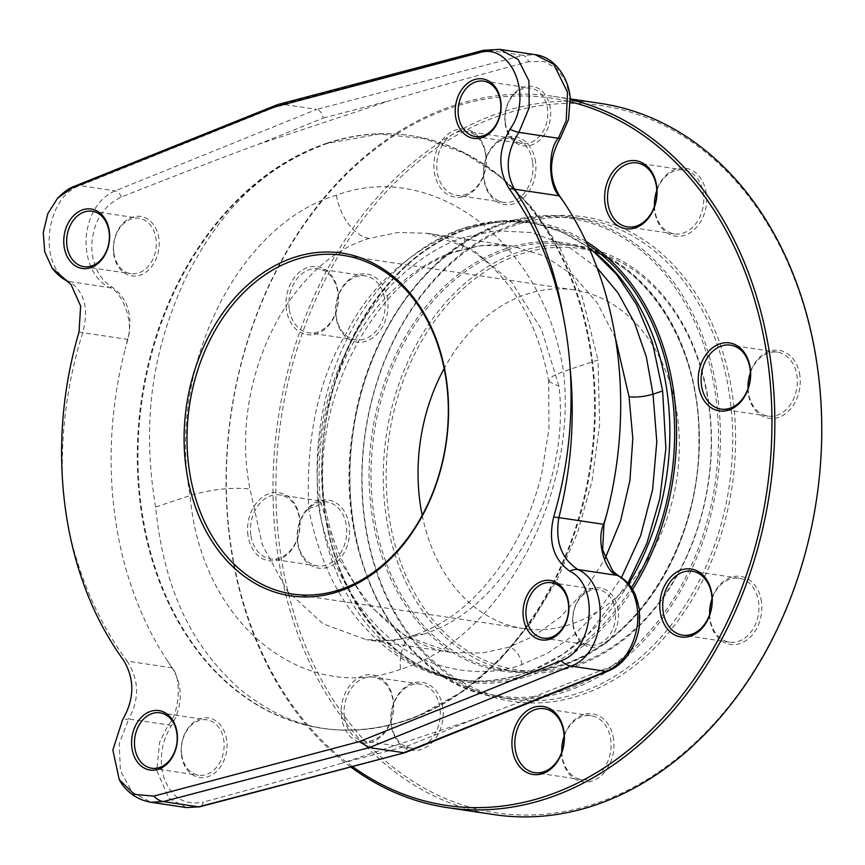 <?xml version="1.0" encoding="UTF-8"?>
<svg xmlns="http://www.w3.org/2000/svg" width="865" height="865" viewBox="0 0 865 865"><rect width="100%" height="100%" fill="white"/><g stroke="black" fill="none" stroke-linecap="round" stroke-linejoin="round"><path stroke-width="0.65" stroke-dasharray="4.33 3.24" d="M473.793 719.345L408.183 745.706L341.686 763.254L473.793 719.345C509.723 706.154 555.265 688.637 610.398 666.785C626.941 658.784 636.575 645.052 639.322 625.579C642.198 609.36 636.467 586.567 619.783 576.804L613.015 571.505M400.506 669.305C303.28 705.494 200.691 623.06 190.105 495.569C166.242 368.187 238.135 223.916 336.409 195.241C433.354 159.009 543.912 242.643 563.461 371.474C578.371 497.516 498.5 640.587 400.506 669.305A42.807 26.112 -108.4 0 1 414.919 634.975L414.919 634.975A42.807 26.112 -108.4 0 1 422.844 634.348L394.656 640.392L366.252 639.689L323.132 623.838L287.548 591.368L262.376 545.015L249.985 489.006C228.576 383.098 287.429 262.3 369.312 238.448L397.77 232.458L427.018 233.28L472.647 249.498L511.907 282.52L541.609 329.554L558.985 386.309C571.376 490.877 504.457 610.463 422.844 634.348M597.088 267.847L566.402 245.184L531.38 232.555L495.753 230.717L464.278 237.334C433.289 246.471 390.212 277.211 362.532 321.715C327.673 377.67 312.925 438.901 318.277 505.42L324.17 501.44L320.072 499.483L337.155 556.152L366.587 603.121L405.577 636.099L451.216 652.394L366.252 639.689C381.735 642.068 397.954 640.5 414.919 634.975C451.671 622.649 483.762 594.223 511.215 549.697C524.817 526.569 534.97 501.343 541.685 474.009L548.951 429.148L548.713 381.238L552.367 376.437L563.461 371.474L597.975 360.002L599.65 424.401L592.017 481.21L577.615 532.505L557.471 579.118L531.91 621.319L500.727 658.935L463.056 691.265L416.822 716.609L405.663 720.675C331.944 743.057 281.752 722.859 239.281 688.681C198.409 651.626 165.269 600.559 155.603 507.041L190.105 495.569C211.32 489.309 231.279 487.125 249.985 489.006M570.197 97.788L565.905 81.418L556.833 68.53L544.258 61.491L528.591 61.664A8.563 5.298 75.3 0 0 522.893 55.382L535.24 54.69M127.847 339.404L125.198 349.092L127.544 339.372A8.563 1.233 -165.8 0 1 127.847 339.404C133.145 315.595 127.825 298.09 111.877 286.899C95.323 277.092 89.614 254.342 92.501 238.124C95.28 218.672 104.925 204.962 121.414 197.004C176.557 175.152 222.089 157.625 258.019 144.433L390.126 100.535C426.38 89.722 472.539 76.769 528.591 61.664M186.364 807.575L168.783 798.157L156.77 770.585L159.571 742.386L168.199 724.892C179.52 714.371 182.018 677.122 171.951 667.823L167.334 660.698A333.879 252.742 98.5 0 1 125.198 349.092M167.334 660.698L172.254 667.877C183.272 686.269 182.926 705.656 171.248 726.038C158.641 745.576 159.333 769.969 166.167 782.933C173.724 798.936 186.083 805.337 203.232 802.125A8.563 5.341 -104.8 0 1 199.956 806.775M341.686 763.254C305.432 774.056 259.284 787.009 203.232 802.125M326.873 143.212A299.636 226.825 98.5 0 1 591.217 357.007A299.636 226.825 98.5 0 1 404.939 720.567A299.636 226.825 98.5 0 1 140.606 506.782A299.636 226.825 98.5 0 1 326.873 143.212M550.345 108.536A30.07 22.76 -81.5 0 0 523.812 87.084A30.07 22.76 -81.5 0 0 505.128 123.565A30.07 22.76 -81.5 0 0 531.651 145.017A30.07 22.76 -81.5 0 0 550.345 108.536M618.151 610.106A30.07 22.76 -81.5 0 0 591.628 588.654A30.07 22.76 -81.5 0 0 572.944 625.135A30.07 22.76 -81.5 0 0 599.467 646.587A30.07 22.76 -81.5 0 0 618.151 610.106M226.695 740.224A30.07 22.76 -81.5 0 0 200.172 718.772A30.07 22.76 -81.5 0 0 181.477 755.253A30.07 22.76 -81.5 0 0 208 776.705A30.07 22.76 -81.5 0 0 226.695 740.224M158.879 238.654A30.07 22.76 -81.5 0 0 132.356 217.202A30.07 22.76 -81.5 0 0 113.661 253.683A30.07 22.76 -81.5 0 0 140.184 275.135A30.07 22.76 -81.5 0 0 158.879 238.654M408.183 745.706L405.49 752.518M171.27 726.005A8.563 2.855 35.9 0 0 168.199 724.892L128.734 718.988L119.197 743.781L120.44 770.693L132.107 792.199L150.921 802.277M172.254 667.877A8.563 4.682 -33.8 0 1 171.951 667.823L127.123 661.12C139.146 679.695 139.687 698.985 128.734 718.988L122.56 719.885M69.795 534.527C81.494 583.064 100.6 625.254 127.123 661.12A25.68 12.283 143.3 0 1 123.371 660.006M66.01 280.379L69.589 281.59C84.662 292.111 89.041 309.14 82.716 332.679C67.589 381.065 60.853 430.424 62.529 480.745M79.018 331.976A25.68 1.946 -162.4 0 1 82.716 332.679L127.544 339.372C134.41 323.326 121.695 289.905 109.066 287.494C100.6 283.201 85.084 269.307 86.046 238.005C88.944 206.767 106.265 194.257 115.24 190.873L316.731 109.368L282.412 104.243L79.958 185.607C45.002 197.047 37.444 266.907 69.589 281.59L109.066 287.494A8.563 5.19 -62.1 0 0 111.899 286.91M258.019 144.433L323.315 118.029C322.213 113.174 320.018 110.288 316.731 109.368L522.893 55.382L487.611 50.105L282.412 104.243L278.238 104.438M155.603 507.041C139.827 412.356 156.63 342.637 184.18 281.168C213.947 221.397 254.44 169.832 327.608 143.32L379.367 134.064L424.315 138.638L464.321 153.224L500.132 176.352L531.878 207.481L559.439 247.087L582.091 296.673L597.975 360.002M499.646 49.359L487.611 50.105A25.68 16.013 -104.8 0 0 483.394 50.311M505.344 122.852A28.015 21.203 -81.5 0 0 522.265 143.558A28.015 21.203 -81.5 0 0 547.469 108.849A28.015 21.203 -81.5 0 0 530.548 88.144A28.015 21.203 -81.5 0 0 505.344 122.852M573.16 624.422A28.015 21.203 -81.5 0 0 590.081 645.117A28.015 21.203 -81.5 0 0 615.285 610.42A28.015 21.203 -81.5 0 0 598.364 589.714A28.015 21.203 -81.5 0 0 573.16 624.422M181.693 754.54A28.015 21.203 -81.5 0 0 198.615 775.235A28.015 21.203 -81.5 0 0 223.819 740.537A28.015 21.203 -81.5 0 0 206.897 719.831A28.015 21.203 -81.5 0 0 181.693 754.54M113.877 252.969A28.015 21.203 -81.5 0 0 130.799 273.675A28.015 21.203 -81.5 0 0 156.003 238.967A28.015 21.203 -81.5 0 0 139.081 218.261A28.015 21.203 -81.5 0 0 113.877 252.969M422.207 515.356A171.216 129.609 -81.5 0 0 523.379 628.563A171.216 129.609 -81.5 0 0 571.008 624.184A171.216 129.609 -81.5 0 0 679.36 447.205A171.216 129.609 -81.5 0 0 574.014 289.883A171.216 129.609 -81.5 0 0 526.396 294.262A171.216 129.609 -81.5 0 0 444.156 368.544M595.271 803.65A357.505 270.637 98.5 0 1 279.882 548.572A357.505 270.637 98.5 0 1 502.132 114.785A357.505 270.637 98.5 0 1 817.522 369.863A357.505 270.637 98.5 0 1 595.271 803.65M535.521 161.95A34.384 26.026 -81.5 0 0 505.192 137.416A34.384 26.026 -81.5 0 0 483.816 179.131A34.384 26.026 -81.5 0 0 514.145 203.664A34.384 26.026 -81.5 0 0 535.521 161.95M706.273 193.544A34.384 26.026 -81.5 0 0 675.943 169.01A34.384 26.026 -81.5 0 0 654.567 210.736A34.384 26.026 -81.5 0 0 684.896 235.258A34.384 26.026 -81.5 0 0 706.273 193.544M799.865 375.734A34.384 26.026 -81.5 0 0 769.526 351.212A34.384 26.026 -81.5 0 0 748.16 392.926A34.384 26.026 -81.5 0 0 778.489 417.449A34.384 26.026 -81.5 0 0 799.865 375.734M761.47 601.802A34.384 26.026 -81.5 0 0 731.141 577.269A34.384 26.026 -81.5 0 0 709.765 618.983A34.384 26.026 -81.5 0 0 740.094 643.517A34.384 26.026 -81.5 0 0 761.47 601.802M613.588 739.305A34.384 26.026 -81.5 0 0 583.259 714.771A34.384 26.026 -81.5 0 0 561.882 756.497A34.384 26.026 -81.5 0 0 592.211 781.019A34.384 26.026 -81.5 0 0 613.588 739.305M442.837 707.711A34.384 26.026 -81.5 0 0 412.508 683.177A34.384 26.026 -81.5 0 0 391.131 724.892A34.384 26.026 -81.5 0 0 421.46 749.425A34.384 26.026 -81.5 0 0 442.837 707.711M349.244 525.52A34.384 26.026 -81.5 0 0 318.915 500.986A34.384 26.026 -81.5 0 0 297.538 542.701A34.384 26.026 -81.5 0 0 327.867 567.235A34.384 26.026 -81.5 0 0 349.244 525.52M387.639 299.452A34.384 26.026 -81.5 0 0 357.31 274.919A34.384 26.026 -81.5 0 0 335.934 316.644A34.384 26.026 -81.5 0 0 366.263 341.167A34.384 26.026 -81.5 0 0 387.639 299.452M516.794 223.256A244.914 185.402 -81.5 0 0 364.543 520.427A244.914 185.402 -81.5 0 0 580.599 695.179A244.914 185.402 -81.5 0 0 732.86 398.008A244.914 185.402 -81.5 0 0 516.794 223.256M576.447 664.428A212.995 161.236 98.5 0 1 388.536 512.458A212.995 161.236 98.5 0 1 520.957 254.007A212.995 161.236 98.5 0 1 708.868 405.988A212.995 161.236 98.5 0 1 576.447 664.428M532.645 162.263A32.329 24.469 -81.5 0 0 513.118 138.368A32.329 24.469 -81.5 0 0 484.032 178.417A32.329 24.469 -81.5 0 0 503.56 202.313A32.329 24.469 -81.5 0 0 532.645 162.263M485.73 155.246A32.329 24.469 98.5 0 1 456.644 195.295A32.329 24.469 98.5 0 1 437.117 171.411A32.329 24.469 98.5 0 1 466.203 131.361A32.329 24.469 98.5 0 1 485.73 155.246M485.946 154.532A34.384 26.026 98.5 0 1 464.581 196.258A34.384 26.026 98.5 0 1 434.252 171.724A34.384 26.026 98.5 0 1 455.617 130.01A34.384 26.026 98.5 0 1 485.946 154.532M352.433 766.541A357.505 270.637 98.5 0 1 231.636 410.702A357.505 270.637 98.5 0 1 452.557 107.368A357.505 270.637 98.5 0 1 570.468 101.865M341.556 717.485A34.384 26.026 98.5 0 1 362.932 675.77A34.384 26.026 98.5 0 1 393.261 700.293A34.384 26.026 98.5 0 1 371.896 742.019A34.384 26.026 98.5 0 1 341.556 717.485M247.974 535.294A34.384 26.026 98.5 0 1 269.339 493.569A34.384 26.026 98.5 0 1 299.679 518.103A34.384 26.026 98.5 0 1 278.303 559.817A34.384 26.026 98.5 0 1 247.974 535.294M286.358 309.227A34.384 26.026 98.5 0 1 307.735 267.512A34.384 26.026 98.5 0 1 338.064 292.046A34.384 26.026 98.5 0 1 316.698 333.76A34.384 26.026 98.5 0 1 286.358 309.227M654.459 206.303A32.329 24.469 -81.5 0 0 654.783 210.022A32.329 24.469 -81.5 0 0 674.311 233.907A32.329 24.469 -81.5 0 0 703.396 193.857A32.329 24.469 -81.5 0 0 683.869 169.972A32.329 24.469 -81.5 0 0 656.805 190.56M748.041 388.493A32.329 24.469 -81.5 0 0 748.376 392.213A32.329 24.469 -81.5 0 0 767.904 416.108A32.329 24.469 -81.5 0 0 796.989 376.048A32.329 24.469 -81.5 0 0 777.462 352.163A32.329 24.469 -81.5 0 0 750.398 372.761M709.657 614.55A32.329 24.469 -81.5 0 0 709.981 618.27A32.329 24.469 -81.5 0 0 729.509 642.165A32.329 24.469 -81.5 0 0 758.594 602.116A32.329 24.469 -81.5 0 0 739.067 578.22A32.329 24.469 -81.5 0 0 712.003 598.818M561.774 752.063A32.329 24.469 -81.5 0 0 562.099 755.783A32.329 24.469 -81.5 0 0 581.626 779.668A32.329 24.469 -81.5 0 0 610.712 739.618A32.329 24.469 -81.5 0 0 591.184 715.733A32.329 24.469 -81.5 0 0 564.121 736.32M344.432 717.172A32.329 24.469 98.5 0 1 373.518 677.122A32.329 24.469 98.5 0 1 393.045 701.007A32.329 24.469 98.5 0 1 363.96 741.056A32.329 24.469 98.5 0 1 344.432 717.172M391.348 724.178A32.329 24.469 -81.5 0 0 410.875 748.074A32.329 24.469 -81.5 0 0 439.961 708.024A32.329 24.469 -81.5 0 0 420.433 684.129A32.329 24.469 -81.5 0 0 391.348 724.178M250.839 534.97A32.329 24.469 98.5 0 1 279.936 494.921A32.329 24.469 98.5 0 1 299.463 518.816A32.329 24.469 98.5 0 1 270.367 558.866A32.329 24.469 98.5 0 1 250.839 534.97M297.755 541.987A32.329 24.469 -81.5 0 0 317.282 565.883A32.329 24.469 -81.5 0 0 346.378 525.833A32.329 24.469 -81.5 0 0 326.84 501.938A32.329 24.469 -81.5 0 0 297.755 541.987M289.234 308.913A32.329 24.469 98.5 0 1 318.32 268.864A32.329 24.469 98.5 0 1 337.847 292.759A32.329 24.469 98.5 0 1 308.762 332.809A32.329 24.469 98.5 0 1 289.234 308.913M336.15 315.93A32.329 24.469 -81.5 0 0 355.677 339.815A32.329 24.469 -81.5 0 0 384.763 299.766A32.329 24.469 -81.5 0 0 365.235 275.881A32.329 24.469 -81.5 0 0 336.15 315.93M350.768 766.985A359.559 272.183 98.5 0 1 231.679 409.004A359.559 272.183 98.5 0 1 453.617 105.595A359.559 272.183 98.5 0 1 553.622 96.393A359.559 272.183 98.5 0 1 570.349 99.605M494.207 814.635A359.559 272.183 98.5 0 1 272.994 484.249A359.559 272.183 98.5 0 1 500.532 112.601A359.559 272.183 98.5 0 1 600.537 103.411M628.563 583.918A231.15 174.979 98.5 0 1 532.17 670.516A231.15 174.979 98.5 0 1 523.585 673.662C466.495 691.038 424.737 676.073 388.461 649.529C353.104 621.048 323.24 580.956 308.654 508.62C305.95 437.604 318.342 379.454 345.816 334.171C369.885 285.98 409.069 250.677 463.359 228.263A231.15 174.979 98.5 0 1 527.65 222.359A231.15 174.979 98.5 0 1 594.688 252.331M588.924 247.801L563.126 232.436L534.083 223.17L501.278 220.932L463.359 228.263A231.15 174.979 -81.5 0 0 317.087 467.187A231.15 174.979 -81.5 0 0 459.293 679.566A231.15 174.979 -81.5 0 0 523.585 673.662L532.159 670.516M327.608 143.32A299.636 226.825 -81.5 0 0 141.33 506.89A299.636 226.825 -81.5 0 0 405.663 720.675A299.636 226.825 -81.5 0 0 416.8 716.609A299.636 226.825 -81.5 0 0 590.968 465.543A299.636 226.825 -81.5 0 0 497.851 174.514A299.636 226.825 -81.5 0 0 327.608 143.32M308.654 508.62L318.277 505.42C328.278 559.99 350.779 603.089 385.768 634.694C425.126 671.986 485.07 678.982 522.028 664.504L547.286 653.399L574.187 634.932L599.737 609.111L621.481 577.582M627.925 583.205L588.524 633.645L562.985 654.199L532.17 670.526M324.17 501.44C337.285 582.805 391.488 644.803 451.216 652.394L482.065 653.043L508.869 647.215L533.802 636.056L560.217 617.145L584.816 590.687L605.057 558.639M615.437 338.172L597.401 303.215L573.463 275.459L544.539 256.018L511.983 245.984L481.913 245.444L455.336 251.315C426.64 259.781 386.731 288.272 361.094 329.489C328.786 381.335 315.109 437.993 320.072 499.483M548.713 381.238L548.734 381.422C542.236 345.578 529.856 314.925 511.583 289.461C484.692 252.764 453.433 236.891 427.018 233.28L511.983 245.984C494.553 243.379 476.734 245.076 458.504 251.066L458.504 251.066A17.127 10.445 -108.4 0 1 455.336 251.315M548.734 381.422L558.985 386.309M515.735 225.041A242.86 183.845 -81.5 0 0 362.057 476.064A242.86 183.845 -81.5 0 0 511.464 699.212A242.86 183.845 -81.5 0 0 579.009 692.995A242.86 183.845 -81.5 0 0 732.698 441.983A242.86 183.845 -81.5 0 0 583.28 218.834A242.86 183.845 -81.5 0 0 515.735 225.041M575.387 666.212A215.05 162.793 98.5 0 1 515.572 671.716A215.05 162.793 98.5 0 1 383.271 474.117A215.05 162.793 98.5 0 1 519.357 251.834A215.05 162.793 98.5 0 1 579.172 246.33A215.05 162.793 98.5 0 1 711.473 443.929A215.05 162.793 98.5 0 1 575.387 666.212M610.398 666.785A8.563 5.093 -111.9 0 1 607.933 671.164M121.414 197.004A8.563 5.125 68 0 0 115.24 190.873L79.958 185.607A25.68 15.278 -111.9 0 0 74.747 186.137M323.315 118.029L390.126 100.535M619.783 576.804A8.563 5.601 118.7 0 0 618.702 575.885M585.973 241.357A232.523 176.017 -81.5 0 0 468.841 227.798A232.523 176.017 -81.5 0 0 324.289 509.918A232.523 176.017 -81.5 0 0 529.423 675.824A232.523 176.017 -81.5 0 0 632.607 589.476M587.292 244.2A231.15 174.979 -81.5 0 0 532.418 223.073A231.15 174.979 -81.5 0 0 468.138 228.976A231.15 174.979 -81.5 0 0 321.856 467.9A231.15 174.979 -81.5 0 0 464.062 680.279A231.15 174.979 -81.5 0 0 528.353 674.376A231.15 174.979 -81.5 0 0 631.461 587.692M522.028 664.504A17.127 10.445 71.6 0 0 508.869 647.215M464.278 237.334A17.127 10.445 -108.4 0 1 458.504 251.066C377.983 274.378 311.151 395.716 324.17 501.516M336.409 195.241A42.807 26.112 71.6 0 0 369.312 238.448M566.748 691.167A242.86 183.845 -81.5 0 0 720.437 440.144A242.86 183.845 -81.5 0 0 571.019 216.996A242.86 183.845 -81.5 0 0 503.473 223.213A242.86 183.845 -81.5 0 0 349.795 474.236A242.86 183.845 -81.5 0 0 499.202 697.374A242.86 183.845 -81.5 0 0 566.748 691.167M565.688 689.719A241.486 182.807 -81.5 0 0 715.809 396.7A241.486 182.807 -81.5 0 0 502.77 224.392A241.486 182.807 -81.5 0 0 352.639 517.411A241.486 182.807 -81.5 0 0 565.688 689.719M506.036 248.547A216.423 163.831 -81.5 0 0 371.496 511.15A216.423 163.831 -81.5 0 0 562.423 665.563A216.423 163.831 -81.5 0 0 696.963 402.96A216.423 163.831 -81.5 0 0 506.036 248.547M507.095 249.996A215.05 162.793 -81.5 0 0 371.009 472.279A215.05 162.793 -81.5 0 0 503.311 669.878A215.05 162.793 -81.5 0 0 563.126 664.374A215.05 162.793 -81.5 0 0 699.212 442.101A215.05 162.793 -81.5 0 0 566.91 244.503A215.05 162.793 -81.5 0 0 507.095 249.996M475.35 136.54L522.265 143.558M483.632 81.137L530.548 88.144M543.166 638.111L590.081 645.117M551.448 582.696L598.364 589.714M151.699 768.228L198.615 775.235M159.982 712.814L206.897 719.831M83.883 266.658L130.799 273.675M92.166 211.244L139.081 218.261M523.379 628.563L292.348 594.017M574.014 289.883L342.983 255.337M503.56 202.313L456.644 195.295M513.118 138.368L466.203 131.361M674.311 233.907L627.395 226.9M683.869 169.972L636.954 162.955M767.904 416.108L720.988 409.091M777.462 352.163L730.547 345.146M729.509 642.165L682.593 635.148M739.067 578.22L692.151 571.203M581.626 779.668L534.711 772.661M591.184 715.733L544.269 708.716M410.875 748.074L363.96 741.056M420.433 684.129L373.518 677.122M317.282 565.883L270.367 558.866M326.84 501.938L279.936 494.921M355.677 339.815L308.762 332.809M365.235 275.881L318.32 268.864M553.622 96.393L570.295 98.891M527.65 222.359L532.418 223.073C511.139 219.926 489.795 221.894 468.387 228.965C383.844 254.667 317.304 368.382 322.299 479.21C323.867 582.599 386.06 670.494 464.062 680.279L459.293 679.566M500.132 176.352L497.851 174.514M511.464 699.212L499.202 697.374C401.252 686.053 331.36 557.957 352.931 430.175C366.414 332.906 428.997 246.612 503.225 223.235C525.866 215.753 548.464 213.677 571.019 216.996L583.28 218.834M515.572 671.716L503.311 669.878C523.109 672.797 542.961 670.97 562.877 664.396C639.159 641.052 700.153 540.776 698.898 440.22C700.596 340.626 641.787 253.748 566.91 244.503L579.172 246.33"/><path stroke-width="1.3" d="M613.015 571.505L602.646 550.01L603.975 524.374L606.614 514.686L603.694 524.32C595.801 540.247 605.359 572.944 617.459 575.452C625.536 579.647 640.068 593.249 637.451 624.433C632.877 655.562 615.166 667.964 606.17 671.348L403.717 752.712L369.398 747.576L570.889 666.072C605.922 654.61 611.101 584.221 577.982 569.548C561.342 558.725 554.973 541.414 558.866 517.616C571.268 468.819 575.03 419.017 570.154 368.209C573.441 418.574 567.948 468.17 553.654 516.989C548.032 541.479 553.405 559.525 569.765 571.138C600.234 585.897 593.141 650.491 561.061 660.752A25.68 15.386 68 0 0 570.889 666.072L606.17 671.348A8.563 5.093 -111.9 0 0 607.911 671.164L405.534 752.507M62.529 480.745C59.231 430.381 64.734 380.795 79.018 331.976L80.65 306.069L70.995 284.499L52.062 267.966L44.721 251.758L43.25 232.544L47.802 213.709L57.587 198.172L71.611 188.213L273.459 107.336L478.875 52.841C510.837 41.812 534.051 96.318 510.015 129.209C498.056 150.24 497.818 170.146 509.301 188.948C535.003 224.511 552.865 266.334 562.877 314.438C554.389 266.377 538.246 224.63 514.459 189.165C504.89 171.021 506.36 152.089 518.87 132.367L529.196 107.671L528.926 80.845L518.113 59.415L499.808 49.392L535.24 54.69L553.697 64.248L567.516 92.22L566.186 120.7L558.347 138.27C547.653 149.007 548.205 186.332 559.287 195.868L564.488 203.08A333.879 252.742 98.5 0 1 606.614 514.686M564.488 203.08L559.558 195.912C548.594 177.563 548.886 158.241 560.444 137.935L568.521 119.597L570.197 97.788M405.49 752.518L198.528 806.85L186.364 807.575L199.934 806.775A8.563 5.341 -104.8 0 1 198.528 806.85L163.236 801.574L369.398 747.576L359.213 741.619L561.061 660.752M359.213 741.619L153.808 796.124L134.334 794.362L119.229 779.635L112.85 749.998L122.56 719.885C134.616 698.855 134.875 678.895 123.371 660.006C97.669 624.454 79.807 582.621 69.795 534.527A333.879 252.742 98.5 0 1 62.529 480.756M559.558 195.912A8.563 4.098 143.3 0 0 559.287 195.868L514.459 189.165A25.68 14.035 -33.8 0 0 509.301 188.948M562.877 314.438A333.879 252.742 98.5 0 1 570.154 368.209M553.654 516.989A25.68 3.698 14.2 0 0 558.866 517.616L603.694 524.32A8.563 0.649 17.6 0 0 603.975 524.374M186.364 807.575L150.932 802.277L163.236 801.574A25.68 15.905 75.3 0 1 153.808 796.124M455.552 116.148A30.07 22.76 98.5 0 1 474.247 79.667A30.07 22.76 98.5 0 1 500.77 101.118A30.07 22.76 98.5 0 1 482.075 137.6A30.07 22.76 98.5 0 1 455.552 116.148M523.368 617.718A30.07 22.76 98.5 0 1 542.063 581.237A30.07 22.76 98.5 0 1 568.586 602.689A30.07 22.76 98.5 0 1 549.891 639.17A30.07 22.76 98.5 0 1 523.368 617.718M131.902 747.836A30.07 22.76 98.5 0 1 150.597 711.354A30.07 22.76 98.5 0 1 177.12 732.806A30.07 22.76 98.5 0 1 158.425 769.288A30.07 22.76 98.5 0 1 131.902 747.836M64.086 246.266A30.07 22.76 98.5 0 1 82.781 209.784A30.07 22.76 98.5 0 1 109.304 231.236A30.07 22.76 98.5 0 1 90.62 267.718A30.07 22.76 98.5 0 1 64.086 246.266M293.765 257.543A173.27 131.166 98.5 0 1 446.632 381.173A173.27 131.166 98.5 0 1 338.907 591.422A173.27 131.166 98.5 0 1 186.04 467.792A173.27 131.166 98.5 0 1 293.765 257.543M62.756 277.741L70.995 284.499M478.875 52.841A25.68 16.013 -104.8 0 1 483.384 50.321L499.646 49.359M510.015 129.209A25.68 8.509 35.7 0 0 518.87 132.367L558.347 138.27A8.563 3.233 -146.5 0 0 560.444 137.935M273.459 107.336L278.238 104.438L483.384 50.321M569.765 571.138A25.68 15.592 -62.3 0 1 577.982 569.548L617.459 575.452A8.563 5.601 118.7 0 1 618.67 575.863L612.593 571.051M458.428 115.834A28.015 21.203 98.5 0 1 483.632 81.137A28.015 21.203 98.5 0 1 500.554 101.832A28.015 21.203 98.5 0 1 475.35 136.54A28.015 21.203 98.5 0 1 458.428 115.834M526.244 617.405A28.015 21.203 98.5 0 1 551.448 582.696A28.015 21.203 98.5 0 1 568.37 603.402A28.015 21.203 98.5 0 1 543.166 638.111A28.015 21.203 98.5 0 1 526.244 617.405M134.778 747.522A28.015 21.203 98.5 0 1 159.982 712.814A28.015 21.203 98.5 0 1 176.903 733.52A28.015 21.203 98.5 0 1 151.699 768.228A28.015 21.203 98.5 0 1 134.778 747.522M66.962 245.952A28.015 21.203 98.5 0 1 92.166 211.244A28.015 21.203 98.5 0 1 109.087 231.95A28.015 21.203 98.5 0 1 83.883 266.658A28.015 21.203 98.5 0 1 66.962 245.952M295.365 259.716A171.216 129.609 98.5 0 1 342.983 255.337A171.216 129.609 98.5 0 1 448.319 412.659A171.216 129.609 98.5 0 1 339.967 589.638A171.216 129.609 98.5 0 1 292.348 594.017A171.216 129.609 98.5 0 1 187.013 436.695A171.216 129.609 98.5 0 1 295.365 259.716M444.156 368.544A171.216 129.609 -81.5 0 0 422.207 515.356M570.468 101.865A357.505 270.637 98.5 0 1 771.666 439.074A357.505 270.637 98.5 0 1 545.696 796.243A357.505 270.637 98.5 0 1 352.433 766.541M604.992 203.318A34.384 26.026 98.5 0 1 626.368 161.604A34.384 26.026 98.5 0 1 656.697 186.137A34.384 26.026 98.5 0 1 635.321 227.852A34.384 26.026 98.5 0 1 604.992 203.318M698.585 385.509A34.384 26.026 98.5 0 1 719.961 343.794A34.384 26.026 98.5 0 1 750.29 368.328A34.384 26.026 98.5 0 1 728.914 410.042A34.384 26.026 98.5 0 1 698.585 385.509M660.19 611.577A34.384 26.026 98.5 0 1 681.566 569.862A34.384 26.026 98.5 0 1 711.895 594.385A34.384 26.026 98.5 0 1 690.519 636.099A34.384 26.026 98.5 0 1 660.19 611.577M512.307 749.079A34.384 26.026 98.5 0 1 533.683 707.365A34.384 26.026 98.5 0 1 564.012 731.898A34.384 26.026 98.5 0 1 542.636 773.613A34.384 26.026 98.5 0 1 512.307 749.079M607.868 203.005A32.329 24.469 98.5 0 1 636.954 162.955A32.329 24.469 98.5 0 1 656.481 186.851A32.329 24.469 98.5 0 1 627.395 226.9A32.329 24.469 98.5 0 1 607.868 203.005M656.805 190.56A32.329 24.469 -81.5 0 0 654.459 206.303M701.461 385.195A32.329 24.469 98.5 0 1 730.547 345.146A32.329 24.469 98.5 0 1 750.074 369.041A32.329 24.469 98.5 0 1 720.988 409.091A32.329 24.469 98.5 0 1 701.461 385.195M750.398 372.761A32.329 24.469 -81.5 0 0 748.041 388.493M663.066 611.263A32.329 24.469 98.5 0 1 692.151 571.203A32.329 24.469 98.5 0 1 711.679 595.098A32.329 24.469 98.5 0 1 682.593 635.148A32.329 24.469 98.5 0 1 663.066 611.263M712.003 598.818A32.329 24.469 -81.5 0 0 709.657 614.55M515.183 748.766A32.329 24.469 98.5 0 1 544.269 708.716A32.329 24.469 98.5 0 1 563.796 732.601A32.329 24.469 98.5 0 1 534.711 772.661A32.329 24.469 98.5 0 1 515.183 748.766M564.121 736.32A32.329 24.469 -81.5 0 0 561.774 752.063M570.349 99.605A359.559 272.183 98.5 0 1 774.597 437.95A359.559 272.183 98.5 0 1 547.296 798.417A359.559 272.183 98.5 0 1 447.292 807.618A359.559 272.183 98.5 0 1 350.768 766.985M570.295 98.891L600.537 103.411A359.559 272.183 98.5 0 1 821.75 433.787A359.559 272.183 98.5 0 1 594.212 805.434A359.559 272.183 98.5 0 1 494.207 814.635L447.292 807.618M588.924 247.801L594.688 252.331A231.15 174.979 98.5 0 1 628.563 583.918M621.481 577.582L640.63 535.727L652.599 489.752L656.805 441.745L653.01 394.159L646.36 356.996L634.521 322.786L617.891 292.727L597.088 267.847M605.057 558.639L620.508 521.173L629.915 480.507L632.812 438.414L629.06 396.786C636.543 397.532 644.533 396.667 653.01 394.159L662.633 390.969L665.888 448.578L659.811 498.716L646.869 543.361L627.925 583.205M592.979 250.947L616.561 274.389L636.554 304.577L652.405 342.497L662.633 390.969M629.06 396.786L615.437 338.172M71.611 188.213A25.68 15.278 -111.9 0 1 74.736 186.148C69.557 187.889 63.837 191.9 57.587 198.172M632.607 589.476A232.523 176.017 -81.5 0 0 585.973 241.357M631.461 587.692A231.15 174.979 -81.5 0 0 587.292 244.2M405.069 752.658L199.934 806.775M535.24 54.69C554.735 56.939 569.559 78.347 570.413 100.654M618.67 575.863C626.217 580.134 631.85 586.611 635.591 595.293L639.376 609.209L639.365 625.914C637.873 637.332 633.569 647.669 626.455 656.913C621.2 663.487 615.026 668.245 607.911 671.164M150.921 802.277C134.043 799.336 123.803 788.318 119.229 779.635M65.891 280.314C60.972 277.741 56.366 273.621 52.062 267.966M277.07 104.827L74.736 186.148"/></g></svg>
